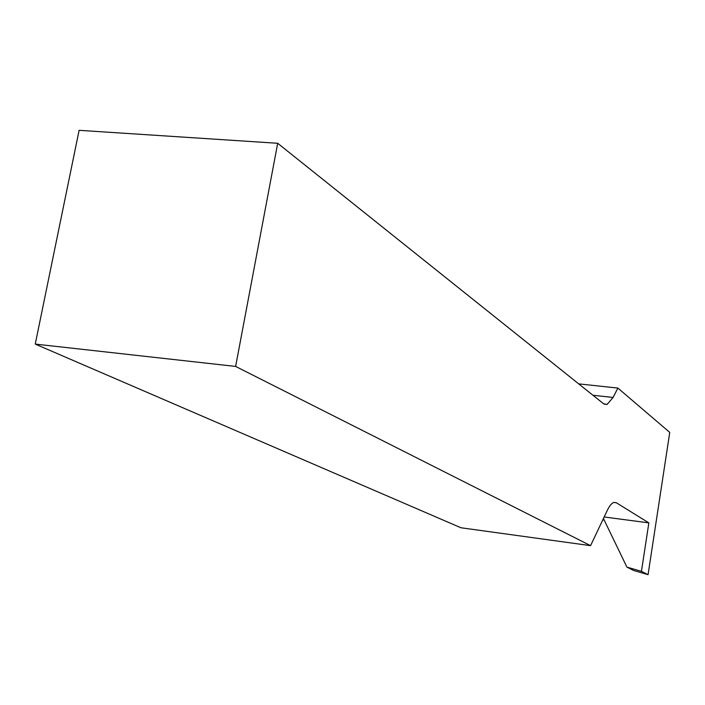 <?xml version="1.0" encoding="UTF-8"?>
<svg xmlns="http://www.w3.org/2000/svg" width="705" height="705" viewBox="0 0 705 705"><rect width="100%" height="100%" fill="white"/><g stroke="black" fill="none" stroke-linecap="round" stroke-linejoin="round"><path stroke-width="1.06" d="M648.062 574.681L669.75 432.403L617.88 388.076L613.103 397.461L607.102 404.441L603.639 403.806L277.691 143.282L235.629 366.424L590.57 545.652L607.199 510.579C609.525 505.749 611.781 503.026 613.967 502.401L616.346 502.762L648.856 522.881L641.444 571.341L648.062 574.681L633.707 570.495L626.904 567.102L641.444 571.341M602.775 519.911L604.194 520.096M603.436 518.527L626.904 567.102M604.167 516.968L648.856 522.881M590.57 545.652L460.947 527.763L35.25 344.093L79.11 130.319L277.691 143.282M35.25 344.093L235.629 366.424M578.699 383.873L617.88 388.076M613.835 502.445L616.346 502.762M592.949 395.258L613.103 397.461M604.062 404.106L607.102 404.441"/></g></svg>
